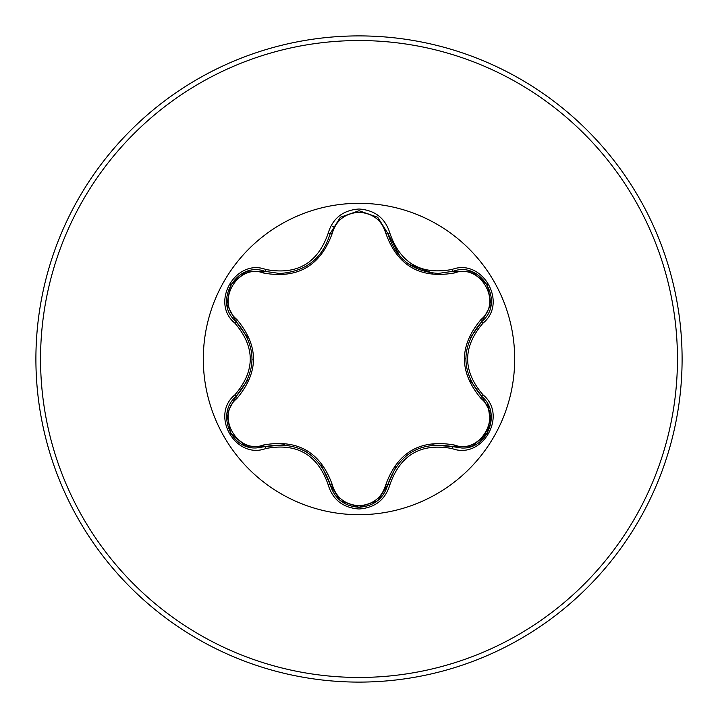 <?xml version="1.0" encoding="UTF-8"?>
<svg xmlns="http://www.w3.org/2000/svg" width="718" height="718" viewBox="0 0 718 718"><rect width="100%" height="100%" fill="white"/><g stroke="black" fill="none" stroke-linecap="round" stroke-linejoin="round"><path stroke-width="1.08" d="M263.515 273.011C237.739 263.093 215.292 302.009 236.734 319.339C259.054 345.834 259.054 372.274 236.734 398.661C215.274 416.054 237.802 454.925 263.515 444.989C297.665 438.877 320.587 452.116 332.272 484.686C336.087 497.628 344.99 504.646 359 505.741C373.028 504.673 381.958 497.673 385.79 484.713C397.575 452.143 420.47 438.922 454.476 445.052C480.27 454.943 502.672 416 481.213 398.696C458.847 372.175 458.847 345.708 481.213 319.304C502.69 301.937 480.207 263.039 454.476 272.948C420.371 279.024 397.476 265.804 385.79 233.287C381.958 220.336 373.028 213.327 359 212.259C344.99 213.354 336.078 220.372 332.272 233.314C320.488 265.947 297.566 279.176 263.515 273.011A2.325 0.727 106.7 0 1 264.771 271.314C236.761 260.661 212.663 302.26 235.89 321.278C257.34 346.408 257.34 371.556 235.89 396.722C216.235 412.877 230.46 449.531 256.254 447.933L264.771 446.686C297.315 440.646 319.115 453.237 330.172 484.444C334.364 498.561 343.976 506.172 359.036 507.276C374.069 506.181 383.681 498.579 387.882 484.479C398.93 453.327 420.703 440.753 453.22 446.749L461.71 447.987C487.504 449.603 501.756 412.922 482.056 396.758C460.552 371.601 460.552 346.426 482.056 321.242C505.292 302.305 481.302 260.634 453.22 271.251L438.375 273.423C412.267 271.628 395.438 258.336 387.882 233.521L377.56 217.231L359.036 210.724L340.503 217.231L330.172 233.556C322.678 258.363 305.85 271.673 279.679 273.495L264.771 271.314L279.679 273.495M487.863 404.369L490.798 424.033L480.414 441.337M359 514.689A155.689 155.689 0 0 1 203.311 359A155.689 155.689 0 0 1 359 203.311A155.689 155.689 0 0 1 514.689 359A155.689 155.689 0 0 1 359 514.689M265.875 269.501C296.884 275.326 317.616 263.362 328.054 233.601C332.542 218.398 342.863 210.194 359 209.01C375.164 210.168 385.494 218.353 390 233.574C400.464 263.291 421.179 275.245 452.125 269.438C482.379 257.968 508.129 302.718 483.07 323.1C462.518 347.045 462.518 370.982 483.07 394.9C508.147 415.336 482.316 460.05 452.125 448.562C421.152 442.773 400.447 454.727 390 484.426C385.494 499.647 375.155 507.832 359 508.99C342.854 507.805 332.542 499.602 328.054 484.399C317.589 454.629 296.866 442.656 265.875 448.499C235.639 459.996 209.835 415.273 234.876 394.864C255.375 370.946 255.375 347.027 234.876 323.136C209.818 302.673 235.692 257.986 265.875 269.501A2.325 0.538 -73.3 0 1 264.771 271.314L245.834 271.96M359 682.1A323.1 323.1 0 0 0 682.1 359A323.1 323.1 0 0 0 359 35.9A323.1 323.1 0 0 0 35.9 359A323.1 323.1 0 0 0 359 682.1A323.1 323.1 0 0 1 35.9 359A323.1 323.1 0 0 1 359 35.9M335.135 226.089L332.766 226.628L335.135 226.089M438.375 273.423L453.22 271.251A2.325 0.538 -106.6 0 1 452.125 269.438M481.213 319.304A2.325 0.727 -133.3 0 1 482.056 321.242L470.137 338.124M470.523 380.719L482.056 396.758A2.325 0.538 -46.7 0 1 483.07 394.9M452.125 448.562A2.325 0.538 -73.4 0 1 453.22 446.749L432.757 444.882M395.959 466.574L387.882 484.479A2.325 0.727 13.4 0 1 385.79 484.713M359.036 507.276L340.377 500.67M328.054 484.399A2.325 0.538 -13.3 0 1 330.172 484.444L321.511 465.686M284.427 444.72L264.771 446.686A2.325 0.727 73.3 0 1 263.515 444.989M234.876 394.864A2.325 0.538 46.6 0 1 235.89 396.722L247.746 379.93M247.36 337.227L235.89 321.278A2.325 0.727 133.4 0 1 236.734 319.339M481.213 398.696A2.325 0.727 133.3 0 0 482.056 396.758L490.986 413.595M472.166 446.084L453.22 446.749A2.325 0.727 106.6 0 0 454.476 445.052M454.476 272.948A2.325 0.727 73.4 0 0 453.229 271.251L472.264 271.951M340.206 500.527L330.172 484.444A2.325 0.727 166.7 0 0 332.272 484.686M385.79 233.287A2.325 0.727 166.6 0 1 387.882 233.521A2.325 0.538 -13.4 0 0 390 233.574M332.272 233.314A2.325 0.727 13.3 0 0 330.172 233.547M226.996 413.46L235.89 396.722A2.325 0.727 -133.4 0 0 236.734 398.661M490.968 304.513L482.056 321.242A2.325 0.538 46.7 0 0 483.07 323.1M390 484.426A2.325 0.538 -166.6 0 0 387.882 484.479L377.758 500.617M265.875 448.499A2.325 0.538 -106.7 0 0 264.771 446.686L245.727 446.004M340.287 217.401L330.172 233.556A2.325 0.538 -166.7 0 1 328.054 233.601M234.876 323.136A2.325 0.538 -46.6 0 0 235.89 321.278L226.978 304.432M359 677.451A318.451 318.451 0 0 0 677.451 359A318.451 318.451 0 0 0 359 40.549A318.451 318.451 0 0 0 40.549 359A318.451 318.451 0 0 0 359 677.451M465.758 358.982L465.758 358.264M412.437 451.523L413.155 451.119M432.586 273.1L408.982 264.296M400.114 256.577L387.882 233.521L388.483 235.827M305.671 451.478L306.254 451.828M308.803 264.547L305.581 266.575M252.153 359.018L252.144 359.835M491.031 413.882L487.387 433.169L472.525 445.95M472.543 272.059L487.405 284.866L491.022 304.136M377.524 500.805L359 507.276L340.503 500.769M340.52 217.222L359.036 210.724L377.542 217.213M377.839 217.455L387.882 233.521M245.457 445.896L230.577 433.107L226.942 413.837M330.172 233.556L329.616 235.71M226.933 304.145L230.595 284.866L245.475 272.095"/></g></svg>
